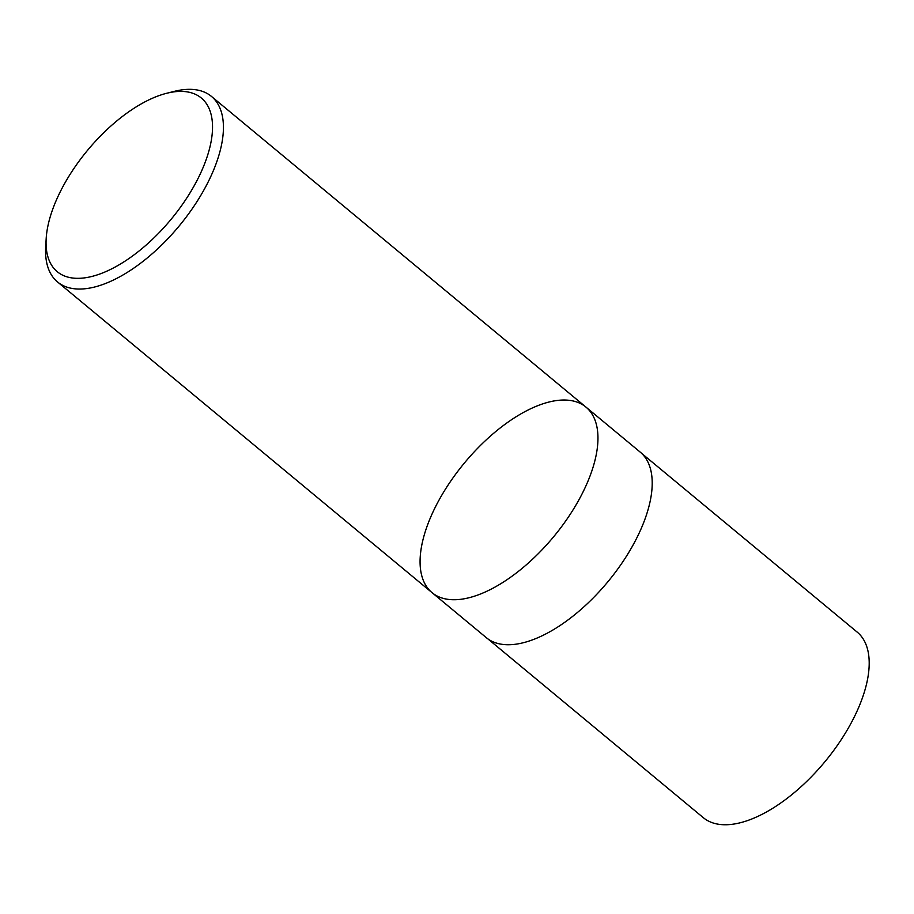 <?xml version="1.0" encoding="UTF-8"?>
<svg xmlns="http://www.w3.org/2000/svg" width="914" height="914" viewBox="0 0 914 914"><rect width="100%" height="100%" fill="white"/><g stroke="black" fill="none" stroke-linecap="round" stroke-linejoin="round"><path stroke-width="1.37" d="M84.522 277.879A112.822 54.177 129.7 0 1 46.18 238.588A112.822 54.177 129.7 0 1 166.736 93.262A112.822 54.177 129.7 0 1 201.628 170.929A112.822 54.177 129.7 0 1 84.522 277.879M166.736 93.262L174.505 91.32A120.534 57.879 129.7 0 1 211.454 96.416A120.534 57.879 129.7 0 1 195.996 203.125A120.534 57.879 129.7 0 1 86.67 288.561A120.534 57.879 129.7 0 1 57.536 281.958A120.534 57.879 129.7 0 1 45.7 246.586L46.18 238.588M461.193 599.253A120.534 57.879 129.7 0 1 432.059 592.66A120.534 57.879 -50.3 0 0 461.193 599.253A120.534 57.879 -50.3 0 0 570.53 513.828A120.534 57.879 -50.3 0 0 585.977 407.118A120.534 57.879 129.7 0 1 570.53 513.828A120.534 57.879 129.7 0 1 461.193 599.253M515.439 644.256A120.534 57.879 129.7 0 1 486.305 637.664L432.059 592.66A120.534 57.879 -50.3 0 1 447.506 485.951A120.534 57.879 -50.3 0 1 556.843 400.515A120.534 57.879 -50.3 0 1 585.977 407.118L640.223 452.122A120.534 57.879 129.7 0 1 624.776 558.831A120.534 57.879 129.7 0 1 515.439 644.256M641.548 453.287L857.218 632.134A120.534 57.879 129.7 0 1 841.771 738.832A120.534 57.879 129.7 0 1 732.434 824.268A120.534 57.879 129.7 0 1 703.3 817.664L487.699 638.737M57.536 281.958L432.059 592.66M211.454 96.416L585.977 407.118"/></g></svg>
